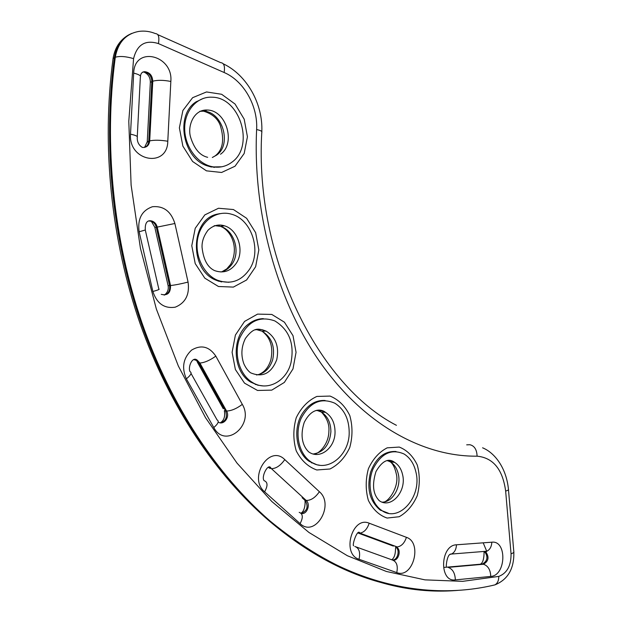 <?xml version="1.0" encoding="UTF-8"?>
<svg xmlns="http://www.w3.org/2000/svg" width="622" height="622" viewBox="0 0 622 622"><rect width="100%" height="100%" fill="white"/><g stroke="black" fill="none" stroke-linecap="round" stroke-linejoin="round"><path stroke-width="0.93" d="M380.804 510.444L381.473 510.258M415.978 472.339C422.214 496.947 398.648 523.53 381.364 510.18C370.79 502.918 366.84 483.792 372.982 469.097C381.022 453.446 391.386 448.415 404.075 454.006C410.1 457.761 414.073 463.88 415.978 472.339M388.4 513.243L380.104 509.978C369.74 501.2 366.552 488.628 370.541 472.261C375.898 457.808 384.404 450.888 396.051 451.502M312.026 462.527L311.381 462.706M311.949 463.001L312.586 462.846M349.199 432.554C349.424 456.012 326.488 473.739 310.378 461.462C298.871 453.524 294.517 433.518 301.126 418.373C309.772 402.278 321.038 397.24 334.924 403.258C344.316 409.323 349.074 419.088 349.199 432.554M319.428 465.178L316.987 464.805L309.15 461.314C295.885 452.629 292.565 427.781 302.782 412.876C308.807 404.16 316.233 400.024 325.073 400.467M255.86 384.186L255.253 384.38M255.829 384.59L256.435 384.419M290.902 363.061C286.182 381.807 266.659 391.883 252.112 382.25C239.392 374.444 233.553 354.105 239.657 338.228C247.859 321.286 259.584 315.517 274.846 320.929C289.339 329.878 294.696 343.919 290.902 363.061M263.215 385.92L257.827 385.197L250.923 382.211C232.333 371.777 231.042 336.238 248.854 323.821C253.317 320.454 258.146 318.728 263.347 318.651M221.432 281.572L220.864 281.813M221.448 281.937L222.015 281.712M249.484 269.357C241.072 281.369 230.249 284.923 217.024 280.032C202.943 273.867 194.064 254.227 197.967 237.239C201.707 220.188 217.179 209.847 231.508 214.217C251.747 219.403 261.839 251.063 249.484 269.357M228.818 282.287L218.82 281.261L215.857 280.133C189.072 269.956 190.309 219.1 217.436 214.108L220.009 213.61M214.225 167.023L213.688 167.349M195.93 101.93L196.435 101.946M214.295 167.404L214.839 167.093M197.073 101.588L196.435 101.58M231.843 162.225C226.081 166.556 219.574 168.049 212.32 166.712C197.485 163.881 184.687 146.528 184.687 128.583C184.501 110.623 197.135 96.379 211.97 97.203C240.209 97.141 254.88 146.458 231.843 162.225M221.782 166.789L211.153 166.976L206.838 165.724C182.782 158.081 175.163 115.163 195.798 102.031L203.316 98.4M387.265 460.544L390.375 461.897C394.402 464.455 397.054 468.56 398.344 474.213C401.423 486.979 392.731 502.249 382.235 502.141M402.597 474.726C406.858 491.458 390.857 509.441 379.109 500.57C376.326 497.367 370.176 490.284 375.968 471.593C384.474 456.812 391.401 459.883 394.62 462.371C398.648 464.937 401.314 469.058 402.597 474.726M386.931 460.622L394.62 462.371L390.375 461.897C392.925 463.787 394.861 467.651 396.191 473.482C399.93 486.458 387.957 503.019 382.81 502.117M387.109 518.056L399.176 516.734C406.959 512.334 412.977 505.313 417.238 495.672C419.951 485.23 419.967 475.021 417.284 465.046C413.047 456.136 407.045 450.141 399.277 447.07L387.203 447.832C379.218 451.93 372.951 458.904 368.403 468.739C365.495 479.539 365.479 490.082 368.364 500.383C372.889 509.434 379.14 515.327 387.109 518.056M316.785 410.302L321.356 412.052C327.631 416.188 330.811 422.766 330.888 431.769C329.613 444.862 323.728 452.272 313.255 453.99M335.04 432.127C335.172 448.034 319.677 459.985 308.745 451.906C305.254 448.703 298.684 439.536 304.22 422.424C312.174 406.796 322.04 409.385 325.493 412.324C331.775 416.476 334.963 423.077 335.04 432.127M315.984 410.497L322.243 410.893L325.493 412.324L321.356 412.052C327.009 417.968 329.512 424.453 328.875 431.497C328.61 444.8 318.433 454.161 314.499 453.881M316.785 469.975L329.994 468.996C338.508 464.65 345.086 457.504 349.743 447.56C352.713 436.737 352.721 426.054 349.782 415.519C345.148 406.049 338.578 399.573 330.072 396.082L316.855 396.439C308.108 400.459 301.242 407.534 296.251 417.681C293.071 428.892 293.055 439.941 296.22 450.833C301.188 460.467 308.046 466.85 316.785 469.975M256.241 329.536L262.064 331.192C271.744 337.318 275.297 346.781 272.716 359.594C269.831 368.574 264.42 373.705 256.474 374.98M276.759 359.633C271.34 373.472 262.616 377.865 250.58 372.803C247.968 370.875 245.729 367.874 243.863 363.8C240.807 355.263 241.32 346.819 245.402 338.469C254.149 326.744 258.418 328.47 266.092 331.098C275.795 337.256 279.348 346.765 276.759 359.633M255.238 329.831L258.379 329.396L262.313 329.753L266.092 331.098L262.064 331.192C270.539 337.653 273.462 347.239 270.842 359.944C268.416 367.703 264.156 372.632 258.052 374.739M257.531 390.46L271.752 390.134L284.363 382.413L292.985 368.924L296.056 352.309L293.016 335.686L284.417 322.188L271.814 314.444L257.586 314.11L244.547 321.426L235.396 335.064L232.099 352.285L235.373 369.499L244.508 383.136L257.531 390.46M214.714 225.615L220.515 226.4C234.059 230.14 240.706 251.381 232.34 263.635C229.44 268.09 225.623 270.873 220.872 271.985M236.298 263.23C230.653 271.223 223.407 273.68 214.567 270.593C207.561 267.343 203.386 259.576 202.049 247.307C201.792 241.577 203.783 235.878 208.012 230.194C213.082 225.421 218.563 223.959 224.449 225.817C238.024 229.58 244.687 250.915 236.298 263.23M214.007 225.879L220.701 225.071L224.449 225.817L220.515 226.4C230.661 229.961 239.68 247.408 230.622 264.381L226.766 268.883L222.093 271.666M218.462 286.501L233.374 287.092L246.592 279.993L255.626 266.745L258.83 249.92L255.65 232.69L246.631 218.299L233.421 209.536L218.501 208.253L204.832 214.893L195.23 228.274L191.778 245.713L195.215 263.58L204.801 278.151L218.462 286.501M199.802 111.33L203.534 111.167C222.536 111.501 232.177 144.623 216.565 155.15L212.32 157.483M199.794 111.338L207.429 110.032C226.478 110.382 236.142 143.666 220.491 154.233M206.465 170.848L221.595 172.473L235.007 166.237L244.174 153.494L247.424 136.762L244.189 119.167L235.046 104.029L221.642 94.28L206.504 91.947L192.618 97.693L182.884 110.514L179.377 127.86L182.868 146.116L192.595 161.479L206.465 170.848M511.051 553.805C511.152 565.655 507.062 573.189 498.782 576.407L462.628 581.345L424.958 579.859L386.324 571.455L347.387 555.734L308.932 532.448L271.83 501.526L237.029 463.133L205.54 417.712L178.343 366.008L156.371 309.08L140.424 248.24L131.11 185.068L128.793 121.274L133.575 58.631C137.081 44.551 145.369 39.536 158.431 43.587L224.13 72.502C243.972 80.938 258.044 106.175 256.622 129.547C252.555 215.204 278.508 304.477 322.219 365.254C366.195 425.953 424.29 456.742 477.097 456.175C493.176 457.745 502.693 469.377 505.647 491.077L511.051 553.805C513.344 553.028 514.254 552.227 513.78 551.411L508.477 489.693M456.494 544.794C440.151 545.097 438.922 582.402 455.343 579.898L490.75 576.423C506.106 575.684 507.225 540.277 491.846 542.19L456.494 544.794C456.167 549.537 454.48 552.624 451.409 554.054L486.746 551.232C489.833 549.825 491.536 546.816 491.846 542.19M284.775 459.604C269.412 443.883 247.758 477.844 264.614 491.823L300.092 523.615C315.198 538.116 334.955 504.862 319.389 491.714L284.775 459.604C280.545 465.598 276.09 468.607 271.41 468.646L306.18 500.43C310.914 500.539 315.315 497.631 319.389 491.714M174.891 223.5C171.011 211.309 163.532 205.719 152.444 206.729C141.855 210.461 137.415 218.812 139.134 231.788L152.872 291.493C156.923 303.629 164.402 308.846 175.303 307.159C185.496 302.922 189.757 294.564 188.069 282.077L174.891 223.5L157.226 227.108L170.521 285.529C175.241 285.016 181.088 283.865 188.069 282.077M170.84 81.451C173.305 55.024 134.43 45.554 133.683 73.116L130.511 134.181C128.396 161.565 167.543 168.22 167.792 141.233L170.84 81.451C163.5 80.036 157.483 79.958 152.771 81.202L149.7 140.867C154.404 139.911 160.429 140.028 167.792 141.233M215.818 356.118C209.241 346.462 201.17 344.448 191.599 350.085C183.202 358.047 181.453 367.633 186.367 378.845L213.789 427.555C225.335 449.418 254.709 424.865 242.316 404.37L215.818 356.118C209.886 360.363 204.576 362.665 199.887 363.03L226.563 411.033C231.298 410.893 236.547 408.677 242.316 404.37M369.188 523.211C352.239 515.685 341.307 553.961 359.042 559.271L396.758 572.598C412.954 579.121 422.812 542.609 406.423 537.33L369.188 523.211C367.205 529.12 364.103 532.424 359.889 533.124L397.194 546.94C401.439 546.303 404.518 543.099 406.423 537.33M455.343 579.898C455.086 573.142 452.676 568.967 448.112 567.381L483.442 564.24C488.045 565.771 490.486 569.838 490.75 576.423M450.017 554.381L451.409 554.054C446.79 553.3 445.99 567.513 446.332 566.308M483.745 551.465L486.746 551.232L485.868 552.009C489.366 557.18 488.565 561.254 483.442 564.24L482.361 564.03C487.477 561.052 488.286 556.978 484.779 551.815L484.033 551.442M484.896 551.574L485.868 552.009L484.04 552.25C484.126 555.018 483.768 562.296 480.682 563.967M444.116 567.412L482.361 564.03L448.112 567.381M359.042 559.271C360.511 552.305 359.112 548.036 354.851 546.466M357.953 532.86L359.889 533.124C357.557 528.086 351.803 545.323 353.646 545.797M357.883 532.906L397.194 546.94L396.922 547.391C401.96 550.664 397.73 562.288 392.319 559.979C396.649 561.573 398.134 565.771 396.758 572.598M393.353 546.085L357.829 532.937M392.319 559.979L356.165 546.94M264.614 491.823C267.965 485.743 267.794 482.019 264.101 480.666C260.82 476.771 268.541 462.177 271.021 468.319L268.129 467.277L271.021 468.319L270.088 468.452L268.105 467.293M299.19 512.341C302.976 513.819 303.279 517.582 300.092 523.615M301.087 513.36C307.322 510.942 308.683 506.58 305.153 500.259L306.18 500.43C310.953 504.325 306.848 515.016 301.165 513.438M300.9 513.189C305.449 510.973 305.402 500.99 304.827 500.197L302.105 497.709M186.367 378.845C190.946 375.097 192.167 372.702 190.021 371.653C187.657 367.003 192.649 355.317 197.571 360.519L199.887 363.03L198.923 363.015L196.606 360.503L193.807 359.578M193.706 359.625L197.571 360.519L196.606 360.503L197.726 362.844L196.84 360.853M191.032 373.457L217.062 419.897C219.302 421.164 218.213 423.714 213.789 427.555M220.079 422.789C225.778 421.265 227.613 417.323 225.576 410.963L226.563 411.033C230.249 416.989 223.617 425.782 218.174 422.058M220.328 422.781C223.982 420.519 225.327 416.491 224.355 410.707L225.576 410.963L198.923 363.015L197.726 362.844L223.267 408.763M139.134 231.788L145.284 230.008C145.035 225.335 145.836 219.146 152.258 221.137C154.8 222.171 156.464 224.161 157.226 227.108L156.285 227.255C155.523 224.317 153.867 222.326 151.317 221.292L148.557 220.95M148.487 220.989L152.258 221.137L151.317 221.292L154.808 227.279M145.33 230.194L158.812 289.005C159.994 289.253 158.011 290.077 152.872 291.493M164.115 295.085C168.391 293.833 170.21 290.676 169.573 285.607L170.521 285.529C170.7 292.939 167.613 295.87 161.254 294.338M164.433 295.03C167.575 292.597 168.795 289.463 168.095 285.638L169.573 285.607L156.285 227.255L154.839 227.458L167.994 285.195M133.683 73.116C139.017 74.422 141.241 75.806 140.347 77.268L137.275 136.607M142.656 72.136L144.77 71.686C149.723 72.354 152.39 75.526 152.771 81.202L151.83 81.529C151.457 75.861 148.79 72.696 143.838 72.028L142.578 72.191M144.522 147.437C147.072 146.372 148.487 144.273 148.759 141.124L149.7 140.867C149.047 145.509 146.613 147.702 142.399 147.43C138.885 145.354 137.159 142.073 137.229 137.586C138.1 136.412 135.86 135.277 130.511 134.181M144.522 147.43L147.282 141.808L148.759 141.124L151.83 81.529L150.337 82.392L150.283 83.542M483.193 542.827L486.738 551.317M392.311 559.971C397.481 560.609 400.381 550.105 395.856 547.181C395.048 546.567 396.618 556.309 391.751 559.769M392.731 545.665L392.039 545.035M196.987 360.511L197.213 360.091M140.455 76.125C140.829 73.287 142.267 71.802 144.77 71.686L143.838 72.028C148.199 73.94 150.369 77.392 150.337 82.392L147.196 142.687M498.782 576.407C498.79 580.559 497.499 583.382 494.925 584.882L492.507 585.434M482.579 447.801C495.128 452.917 506.386 468.374 508.423 489.102C508.889 489.747 507.964 490.408 505.647 491.077M466.687 444.839L469.812 444.714C474.407 445.764 476.833 449.582 477.097 456.175M396.432 425.324C319.413 385.803 254.305 259.086 261.769 132.47C262.453 131.429 260.735 130.449 256.622 129.547M157.77 34.645L220.678 62.643C223.967 62.915 225.117 66.196 224.13 72.502M133.575 58.631C126.009 56.392 119.922 55.926 115.295 57.24C118.025 42.382 125.885 33.775 138.869 31.411C144.421 30.626 149.933 31.357 155.407 33.588C158.517 33.736 159.527 37.071 158.431 43.587M112.901 59.813L113.08 58.468L115.295 57.24C103.532 144.794 113.461 240.131 142.111 323.284C171.112 406.314 217.513 475.325 270.057 521.003C333.143 572.668 395.926 595.783 458.406 590.332M390.289 584.804C348.95 575.56 308.535 554.225 269.054 520.808C216.534 475.177 170.164 406.244 141.186 323.316C112.551 240.263 102.63 145.05 114.386 57.605C116.353 45.67 122.13 37.6 131.74 33.409M381.364 510.18L380.104 509.978M310.378 461.462L309.15 461.314M252.112 382.25L250.923 382.211M217.024 280.032L215.857 280.133M212.32 166.712L211.153 166.976M212.623 157.366L215.274 155.788C222.863 149.855 224.558 139.826 220.375 125.683C217.894 118.646 212.281 113.81 203.534 111.167L207.429 110.032C193.893 109.099 187.284 125.916 190.526 136.949C194.165 148.767 199.88 155.554 207.662 157.312M128.847 34.785C120.108 39.722 114.852 47.614 113.08 58.468C101.316 145.68 111.245 240.481 139.997 323.331C169.106 406.057 215.818 475.053 269.054 520.808L270.057 521.003C343.282 583.685 425.86 601.49 494.925 584.882C507.91 579.595 514.215 568.687 513.842 552.142M223.22 63.794C247.105 75.037 263.106 104.286 261.808 131.607"/></g></svg>
